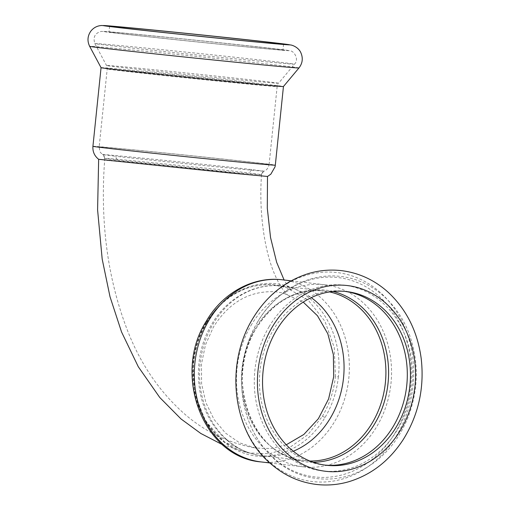 <?xml version="1.0" encoding="UTF-8"?>
<svg xmlns="http://www.w3.org/2000/svg" width="510" height="510" viewBox="0 0 510 510"><rect width="100%" height="100%" fill="white"/><g stroke="black" fill="none" stroke-linecap="round" stroke-linejoin="round"><path stroke-width="0.38" stroke-dasharray="2.55 1.91" d="M251.003 325.469A91.679 77.322 -83.3 0 1 324.653 284.739A91.679 77.322 -83.3 0 1 390.826 384.769A91.679 77.322 -83.3 0 1 303.393 466.86A91.679 77.322 -83.3 0 1 251.003 325.469M338.379 376.788C336.791 391.54 332.341 405.099 325.029 417.473C313.491 436.324 298.248 448.449 279.301 453.849C232.853 468.511 185.71 418.449 193.456 362.597C195.043 348.158 199.378 334.853 206.473 322.677C224.955 290.031 262.701 274.852 292.925 288.233C323.276 300.307 342.873 338.729 338.379 376.788L335.433 376.45L334.26 347.61L324.934 321.287L308.524 300.53L286.875 287.806C258.43 277.414 224.081 292.287 206.524 323.098A4.042 0.975 30.4 0 1 205.74 323.238C222.672 296.138 245.131 283.324 273.105 284.797L286.869 287.806L291.082 289.884L287.423 285.466L284.102 280.003M325.029 417.473A4.042 1.007 -149.2 0 0 322.333 416.421L307.868 434.66L289.756 447.448L269.503 453.721L248.823 452.956L224.585 441.972L205.677 421.215L194.673 393.484L193.048 362.508C194.571 348.317 198.798 335.229 205.74 323.238M222.621 444.752L248.823 452.956C238.202 450.674 228.595 445.721 219.995 438.09C200.016 419.086 191.244 393.924 193.672 362.604L193.048 362.508M322.333 416.421C329.511 404.271 333.878 390.947 335.433 376.45M324.793 465.075A87.439 73.746 -83.3 0 1 323.232 464.91A87.439 73.746 -83.3 0 1 273.264 330.053A87.439 73.746 -83.3 0 1 343.51 291.21A87.439 73.746 -83.3 0 1 345.072 291.414M101.056 67.664L101.056 67.671A91.679 0.771 -174.1 0 1 101.056 67.664A91.679 0.771 -174.1 0 1 189.267 76.003A91.679 0.771 -174.1 0 1 283.248 86.439A91.679 0.771 -174.1 0 1 283.445 86.515L283.445 86.515M267.495 176.485L168.121 165.814C110.842 159.993 78.859 157.278 111.868 160.95M282.763 49.948A87.439 0.739 -174.1 0 1 282.954 50.018A87.439 0.739 -174.1 0 1 195.904 41.763A87.439 0.739 -174.1 0 1 109 32.041A87.439 0.739 -174.1 0 1 193.131 39.997A87.439 0.739 -174.1 0 1 282.763 49.948M102.924 154.638L103.836 155.422L104.964 158.438L103.084 154.683C93.234 153.032 212.377 165.01 251.506 169.569L264.059 171.175L265.2 170.608C264.977 170.735 268.101 169.505 269.095 164.507A85.419 0.72 -174.1 0 1 184.053 156.442A85.419 0.72 -174.1 0 1 99.157 146.944A85.419 0.72 -174.1 0 1 181.343 154.715A85.419 0.72 -174.1 0 1 268.904 164.437A85.419 0.72 -174.1 0 1 269.095 164.507L277.153 86.528A85.419 0.72 -174.1 0 1 192.111 78.463A85.419 0.72 -174.1 0 1 107.215 68.965A85.419 0.72 -174.1 0 1 189.401 76.736A85.419 0.72 -174.1 0 1 276.962 86.458A85.419 0.72 -174.1 0 1 277.153 86.528L278.53 83.27A86.458 0.727 5.9 0 0 278.339 83.194A86.458 0.727 5.9 0 0 189.471 73.332A86.458 0.727 5.9 0 0 106.533 65.497A86.458 0.727 5.9 0 0 192.455 75.104A86.458 0.727 5.9 0 0 278.53 83.27L294.48 64.19A100.362 0.848 -174.1 0 1 194.565 54.717A100.362 0.848 -174.1 0 1 94.822 43.56A100.362 0.848 -174.1 0 1 191.103 52.651A100.362 0.848 -174.1 0 1 294.264 64.107A100.362 0.848 -174.1 0 1 294.48 64.19C299.325 59.632 294.308 50.847 289.795 50.739L261.955 47.29L185.787 39.187L119.805 32.704L101.458 31.384C95.051 32.952 92.839 37.013 94.822 43.56L106.533 65.497L107.215 68.965L99.157 146.944C99.699 151.024 100.317 153.038 101.005 152.975L103.084 154.683L115.56 156.258L117.058 160.032L104.964 158.438C95.459 156.755 211.159 168.396 249.275 172.979L261.541 174.649C260.903 174.815 263.396 170.812 263.23 171.634L264.059 171.175M117.058 160.032L225.286 171.532C250.442 173.974 262.459 174.987 261.343 174.573L263.874 171.111C274.195 172.667 154.791 160.797 115.56 156.258M286.288 444.777L271.02 448.545L255.548 448.073L239.649 442.865L225.503 433.092L213.99 419.367L205.855 402.581L201.59 383.75L201.463 364.07L205.479 344.798L213.403 327.095C229.13 302.156 249.906 290.388 275.738 291.796L283.216 293.046L303.22 302.099M282.463 279.811A91.679 77.322 -83.3 0 1 348.636 379.842A91.679 77.322 -83.3 0 1 261.203 461.939M193.456 362.597L193.672 362.604C195.234 348.304 199.518 335.134 206.524 323.098A4.042 0.975 30.4 0 0 206.473 322.677M252.412 319.285A105.219 88.74 96.7 0 0 316.002 481.88A105.219 88.74 96.7 0 0 405.788 329.983A105.219 88.74 96.7 0 0 252.412 319.285M269.101 326.731A93.496 78.852 -83.3 0 1 405.393 336.237A93.496 78.852 -83.3 0 1 325.616 471.214A93.496 78.852 -83.3 0 1 269.101 326.731M257.493 322.161A100.362 84.647 -83.3 0 1 403.792 332.361A100.362 84.647 -83.3 0 1 318.157 477.252A100.362 84.647 -83.3 0 1 257.493 322.161M333.1 291.471A86.458 72.917 96.7 0 0 256.052 328.51A86.458 72.917 96.7 0 0 249.919 417.193A86.458 72.917 96.7 0 0 313.159 462.258M309.844 461.008A85.419 72.044 -83.3 0 1 303.762 460.606A85.419 72.044 -83.3 0 1 254.955 328.867A85.419 72.044 -83.3 0 1 323.576 290.917A85.419 72.044 -83.3 0 1 329.587 291.924M293.307 451.216A85.419 72.044 -83.3 0 1 261.93 455.717A85.419 72.044 -83.3 0 1 213.116 323.977A85.419 72.044 -83.3 0 1 281.737 286.034A85.419 72.044 -83.3 0 1 311.234 297.642M92.928 146.3A91.679 0.771 -174.1 0 1 181.139 154.638A91.679 0.771 -174.1 0 1 275.119 165.074A91.679 0.771 -174.1 0 1 275.317 165.144M298.968 67.951A105.219 0.886 5.9 0 0 298.745 67.862A105.219 0.886 5.9 0 0 190.593 55.851A105.219 0.886 5.9 0 0 89.652 46.321M288.775 50.566A93.496 0.79 -174.1 0 1 154.912 37.498A93.496 0.79 -174.1 0 1 144.241 35.024A93.496 0.79 -174.1 0 1 288.775 50.566M251.506 169.569L249.275 172.979M324.653 284.739L291.133 280.825M303.393 466.86L269.866 462.952M346.634 291.573L343.51 291.21M326.355 465.273L323.232 464.91M257.556 322.001C245.253 343.319 240.089 366.499 242.052 391.533C244.883 419.736 255.905 442.482 275.107 459.765C299.249 481.21 334.375 485.22 362.757 469.774C383.329 458.509 398.438 441.01 408.076 417.276C418.525 389.64 419.003 362.17 409.505 334.866C398.112 302.863 370.929 279.537 340.45 276.42C308.614 272.474 275.457 291.025 257.556 322.001M256.007 328.618C273.475 301.353 295.998 288.781 323.576 290.917L281.737 286.034C254.821 282.585 226.784 298.216 211.714 324.303C193.099 354.89 194.093 398.457 214.27 426.252C226.561 443.267 242.441 453.084 261.93 455.717L303.762 460.606C252.985 457.833 223.399 378.975 256.007 328.618M109.599 26.22L109 32.041M283.554 44.191L282.954 50.018M104.805 158.374C99.877 221.499 107.546 279.148 127.812 331.334C141.13 365.294 160.656 393.376 186.411 415.58C206.544 432.505 229.589 443.343 255.548 448.073M261.541 174.649C258.621 213.837 265.079 253.075 275.068 275.234C277.803 281.373 280.347 286.053 282.687 289.266L287.404 294.697L283.216 293.046"/><path stroke-width="0.76" d="M276.388 330.423A87.439 73.746 -83.3 0 1 346.634 291.573A87.439 73.746 -83.3 0 1 409.747 386.975A87.439 73.746 -83.3 0 1 326.355 465.273A87.439 73.746 -83.3 0 1 276.388 330.423M345.072 291.414A87.439 73.746 -83.3 0 1 406.617 386.612A87.439 73.746 -83.3 0 1 324.793 465.075M283.445 86.515A91.679 0.771 -174.1 0 1 283.445 86.521A91.679 0.771 -174.1 0 1 192.168 77.858A91.679 0.771 -174.1 0 1 101.056 67.671L92.928 146.3A91.679 0.771 -174.1 0 0 184.046 156.493A91.679 0.771 -174.1 0 0 275.317 165.144L283.445 86.515L298.968 67.951C302.583 63.24 303.208 58.165 300.855 52.715C299.274 48.934 295.188 46.008 291.114 45.033L262.369 41.444L198.798 34.642L131.618 27.922L101.758 25.5C97.359 25.717 93.751 27.559 90.927 31.021C87.51 35.872 87.082 40.972 89.652 46.321A105.219 0.886 5.9 0 0 194.221 58.012A105.219 0.886 5.9 0 0 298.968 67.951M92.928 146.3C92.559 151.661 94.471 155.99 98.659 159.298L228.486 172.839L267.272 176.434M283.362 44.121A87.439 0.739 -174.1 0 1 283.554 44.191A87.439 0.739 -174.1 0 1 196.503 35.942A87.439 0.739 -174.1 0 1 109.599 26.22A87.439 0.739 -174.1 0 1 193.736 34.17A87.439 0.739 -174.1 0 1 283.362 44.121M303.22 302.099L317.481 315.766L327.796 333.738L333.361 354.603L333.712 376.699L328.612 398.903L318.374 418.716L303.858 434.456L286.288 444.777M269.866 462.952L261.203 461.939A91.679 77.322 -83.3 0 1 208.813 320.541A91.679 77.322 -83.3 0 1 282.463 279.811L291.133 280.825M272.225 327.095A93.496 78.852 -83.3 0 1 408.523 336.6A93.496 78.852 -83.3 0 1 328.74 471.578A93.496 78.852 -83.3 0 1 272.225 327.095M313.159 462.258A86.458 72.917 96.7 0 0 387.906 384.425A86.458 72.917 96.7 0 0 333.1 291.471M329.587 291.924A85.419 72.044 -83.3 0 1 385.228 384.113A85.419 72.044 -83.3 0 1 309.844 461.008M311.234 297.642A85.419 72.044 -83.3 0 1 343.389 379.23A85.419 72.044 -83.3 0 1 293.307 451.216M289.38 44.74A93.496 0.79 -174.1 0 1 155.518 31.677A93.496 0.79 -174.1 0 1 144.846 29.197A93.496 0.79 -174.1 0 1 289.38 44.74M261.203 461.939C202.757 457.451 172.106 374.066 206.327 321.121C222.487 293.084 252.973 276.044 282.463 279.811M252.514 319.024C266.367 296.049 285.096 280.87 308.709 273.487C319.757 270.255 330.907 269.331 342.159 270.727C359.429 273.028 374.761 280.207 388.155 292.249C406.61 309.513 417.633 331.685 421.228 358.766C424.486 388.097 418.474 415.044 403.2 439.62C389.334 460.881 371.159 474.925 348.681 481.752C338.187 484.755 327.586 485.673 316.888 484.5C299.695 482.46 284.357 475.575 270.874 463.845C234.141 433.672 223.558 366.9 252.514 319.024M284.102 280.003L276.649 262.312L270.549 237.571L267.297 208.22L267.495 176.492L270.861 174.139L275.043 166.834L275.317 165.144M101.056 67.671L89.652 46.321M98.653 159.298L97.588 209.884L102.191 259.137L110.013 296.75L121.552 331.991L138.293 366.754L159.751 397.481L181.044 418.978L200.819 433.468L222.621 444.752"/></g></svg>
